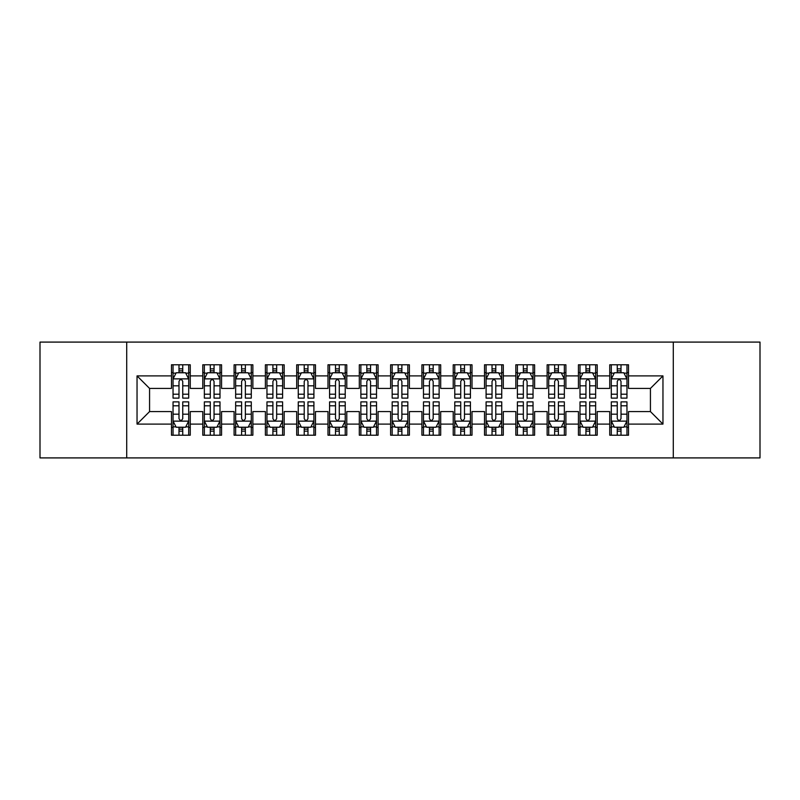 <?xml version="1.0" encoding="UTF-8"?>
<svg xmlns="http://www.w3.org/2000/svg" width="800" height="800" viewBox="0 0 800 800"><rect width="100%" height="100%" fill="white"/><g stroke="black" fill="none" stroke-linecap="round" stroke-linejoin="round"><path stroke-width="1.2" d="M673.29 457.91L760 457.91L760 342.09L673.29 342.09L673.29 457.91L126.71 457.91L126.71 342.09L40 342.09L40 457.91L126.71 457.91M673.29 342.09L126.71 342.09M137.04 424.1L137.04 375.9L171.48 375.9L171.48 388.42L149.57 388.42L149.57 411.58L137.04 424.1L171.48 424.1L171.48 435.22L190.26 435.22L190.26 424.1L202.78 424.1L202.78 435.22L221.57 435.22L221.57 424.1L234.09 424.1L234.09 435.22L252.87 435.22L252.87 424.1L265.39 424.1L265.39 435.22L284.17 435.22L284.17 424.1L296.7 424.1L296.7 435.22L315.48 435.22L315.48 424.1L328 424.1L328 435.22L346.78 435.22L346.78 424.1L359.3 424.1L359.3 435.22L378.09 435.22L378.09 424.1L390.61 424.1L390.61 435.22L409.39 435.22L409.39 424.1L421.91 424.1L421.91 435.22L440.7 435.22L440.7 424.1L453.22 424.1L453.22 435.22L472 435.22L472 424.1L484.52 424.1L484.52 435.22L503.3 435.22L503.3 424.1L515.83 424.1L515.83 435.22L534.61 435.22L534.61 424.1L547.13 424.1L547.13 435.22L565.91 435.22L565.91 424.1L578.43 424.1L578.43 435.22L597.22 435.22L597.22 424.1L609.74 424.1L609.74 435.22L628.52 435.22L628.52 411.58L650.43 411.58L650.43 388.42L628.52 388.42L628.52 375.9L662.96 375.9L662.96 424.1L628.52 424.1M628.52 375.9L628.52 364.78L609.74 364.78L609.74 375.9L597.22 375.9L597.22 364.78L578.43 364.78L578.43 375.9L565.91 375.9L565.91 364.78L547.13 364.78L547.13 375.9L534.61 375.9L534.61 364.78L515.83 364.78L515.83 375.9L503.3 375.9L503.3 364.78L484.52 364.78L484.52 375.9L472 375.9L472 364.78L453.22 364.78L453.22 375.9L440.7 375.9L440.7 364.78L421.91 364.78L421.91 375.9L409.39 375.9L409.39 364.78L390.61 364.78L390.61 375.9L378.09 375.9L378.09 364.78L359.3 364.78L359.3 375.9L346.78 375.9L346.78 364.78L328 364.78L328 375.9L315.48 375.9L315.48 364.78L296.7 364.78L296.7 375.9L284.17 375.9L284.17 364.78L265.39 364.78L265.39 375.9L252.87 375.9L252.87 364.78L234.09 364.78L234.09 375.9L221.57 375.9L221.57 364.78L202.78 364.78L202.78 375.9L190.26 375.9L190.26 364.78L171.48 364.78L171.48 375.9M597.22 424.1L597.22 411.58L609.74 411.58L609.74 424.1M662.96 375.9L650.43 388.42M565.91 424.1L565.91 411.58L578.43 411.58L578.43 424.1M609.74 375.9L609.74 388.42L597.22 388.42L597.22 375.9M534.61 424.1L534.61 411.58L547.13 411.58L547.13 424.1M578.43 375.9L578.43 388.42L565.91 388.42L565.91 375.9M503.3 424.1L503.3 411.58L515.83 411.58L515.83 424.1M547.13 375.9L547.13 388.42L534.61 388.42L534.61 375.9M472 424.1L472 411.58L484.52 411.58L484.52 424.1M515.83 375.9L515.83 388.42L503.3 388.42L503.3 375.9M440.7 424.1L440.7 411.58L453.22 411.58L453.22 424.1M484.52 375.9L484.52 388.42L472 388.42L472 375.9M409.39 424.1L409.39 411.58L421.91 411.58L421.91 424.1M453.22 375.9L453.22 388.42L440.7 388.42L440.7 375.9M378.09 424.1L378.09 411.58L390.61 411.58L390.61 424.1M421.91 375.9L421.91 388.42L409.39 388.42L409.39 375.9M346.78 424.1L346.78 411.58L359.3 411.58L359.3 424.1M390.61 375.9L390.61 388.42L378.09 388.42L378.09 375.9M315.48 424.1L315.48 411.58L328 411.58L328 424.1M359.3 375.9L359.3 388.42L346.78 388.42L346.78 375.9M284.17 424.1L284.17 411.58L296.7 411.58L296.7 424.1M328 375.9L328 388.42L315.48 388.42L315.48 375.9M252.87 424.1L252.87 411.58L265.39 411.58L265.39 424.1M296.7 375.9L296.7 388.42L284.17 388.42L284.17 375.9M221.57 424.1L221.57 411.58L234.09 411.58L234.09 424.1M265.39 375.9L265.39 388.42L252.87 388.42L252.87 375.9M190.26 424.1L190.26 411.58L202.78 411.58L202.78 424.1M234.09 375.9L234.09 388.42L221.57 388.42L221.57 375.9M149.57 411.58L171.48 411.58L171.48 424.1M202.78 375.9L202.78 388.42L190.26 388.42L190.26 375.9M609.74 372.61L611.3 372.61M626.96 372.61L628.52 372.61M578.43 372.61L580 372.61M595.65 372.61L597.22 372.61M547.13 372.61L548.7 372.61M564.35 372.61L565.91 372.61M515.83 372.61L517.39 372.61M533.04 372.61L534.61 372.61M484.52 372.61L486.09 372.61M501.74 372.61L503.3 372.61M453.22 372.61L454.78 372.61M470.43 372.61L472 372.61M421.91 372.61L423.48 372.61M439.13 372.61L440.7 372.61M390.61 372.61L392.17 372.61M407.83 372.61L409.39 372.61M359.3 372.61L360.87 372.61M376.52 372.61L378.09 372.61M328 372.61L329.57 372.61M345.22 372.61L346.78 372.61M296.7 372.61L298.26 372.61M313.91 372.61L315.48 372.61M265.39 372.61L266.96 372.61M282.61 372.61L284.17 372.61M234.09 372.61L235.65 372.61M251.3 372.61L252.87 372.61M202.78 372.61L204.35 372.61M220 372.61L221.57 372.61M171.48 372.61L173.04 372.61M188.7 372.61L190.26 372.61M171.48 427.39L173.04 427.39M188.7 427.39L190.26 427.39M202.78 427.39L204.35 427.39M220 427.39L221.57 427.39M234.09 427.39L235.65 427.39M251.3 427.39L252.87 427.39M265.39 427.39L266.96 427.39M282.61 427.39L284.17 427.39M296.7 427.39L298.26 427.39M313.91 427.39L315.48 427.39M328 427.39L329.57 427.39M345.22 427.39L346.78 427.39M359.3 427.39L360.87 427.39M376.52 427.39L378.09 427.39M390.61 427.39L392.17 427.39M407.83 427.39L409.39 427.39M421.91 427.39L423.48 427.39M439.13 427.39L440.7 427.39M453.22 427.39L454.78 427.39M470.43 427.39L472 427.39M484.52 427.39L486.09 427.39M501.74 427.39L503.3 427.39M515.83 427.39L517.39 427.39M533.04 427.39L534.61 427.39M547.13 427.39L548.7 427.39M564.35 427.39L565.91 427.39M578.43 427.39L580 427.39M595.65 427.39L597.22 427.39M609.74 427.39L611.3 427.39M626.96 427.39L628.52 427.39M137.04 375.9L149.57 388.42M650.43 411.58L662.96 424.1M182.75 368.85L178.99 368.85M188.7 394.2L182.75 394.2L182.75 398.12L188.7 398.12L188.7 379.03L185.57 372.77L176.17 372.77L173.04 379.03L173.04 398.12L178.99 398.12L178.99 394.2L173.04 394.2M173.04 379.03L173.04 364.78M188.7 379.03L188.7 364.78M178.99 372.77L178.99 364.78M182.75 364.78L182.75 372.77M182.75 394.2L182.75 381.37C181.5 378.96 180.25 378.96 178.99 381.37L178.99 394.2M182.75 372.61L178.99 372.61M178.99 431.15L182.75 431.15M173.04 405.8L178.99 405.8L178.99 401.88L173.04 401.88L173.04 420.97L176.17 427.23L185.57 427.23L188.7 420.97L188.7 401.88L182.75 401.88L182.75 405.8L188.7 405.8M188.7 420.97L188.7 435.22M173.04 420.97L173.04 435.22M182.75 427.23L182.75 435.22M178.99 435.22L178.99 427.23M178.99 405.8L178.99 418.63C180.24 421.04 181.49 421.04 182.75 418.63L182.75 405.8M178.99 427.39L182.75 427.39M214.05 368.85L210.3 368.85M220 394.2L214.05 394.2L214.05 398.12L220 398.12L220 379.03L216.87 372.77L207.48 372.77L204.35 379.03L204.35 398.12L210.3 398.12L210.3 394.2L204.35 394.2M204.35 379.03L204.35 364.78M220 379.03L220 364.78M210.3 372.77L210.3 364.78M214.05 364.78L214.05 372.77M214.05 394.2L214.05 381.37C212.8 378.96 211.55 378.96 210.3 381.37L210.3 394.2M214.05 372.61L210.3 372.61M245.36 368.85L241.6 368.85M251.3 394.2L245.36 394.2L245.36 398.12L251.3 398.12L251.3 379.03L248.17 372.77L238.78 372.77L235.65 379.03L235.65 398.12L241.6 398.12L241.6 394.2L235.65 394.2M235.65 379.03L235.65 364.78M251.3 379.03L251.3 364.78M241.6 372.77L241.6 364.78M245.36 364.78L245.36 372.77M245.36 394.2L245.36 381.37C244.11 378.96 242.85 378.96 241.6 381.37L241.6 394.2M245.36 372.61L241.6 372.61M210.3 431.15L214.05 431.15M204.35 405.8L210.3 405.8L210.3 401.88L204.35 401.88L204.35 420.97L207.48 427.23L216.87 427.23L220 420.97L220 401.88L214.05 401.88L214.05 405.8L220 405.8M220 420.97L220 435.22M204.35 420.97L204.35 435.22M214.05 427.23L214.05 435.22M210.3 435.22L210.3 427.23M210.3 405.8L210.3 418.63C211.55 421.04 212.8 421.04 214.05 418.63L214.05 405.8M210.3 427.39L214.05 427.39M241.6 431.15L245.36 431.15M235.65 405.8L241.6 405.8L241.6 401.88L235.65 401.88L235.65 420.97L238.78 427.23L248.17 427.23L251.3 420.97L251.3 401.88L245.36 401.88L245.36 405.8L251.3 405.8M251.3 420.97L251.3 435.22M235.65 420.97L235.65 435.22M245.36 427.23L245.36 435.22M241.6 435.22L241.6 427.23M241.6 405.8L241.6 418.63C242.85 421.04 244.1 421.04 245.36 418.63L245.36 405.8M241.6 427.39L245.36 427.39M276.66 368.85L272.9 368.85M282.61 394.2L276.66 394.2L276.66 398.12L282.61 398.12L282.61 379.03L279.48 372.77L270.09 372.77L266.96 379.03L266.96 398.12L272.9 398.12L272.9 394.2L266.96 394.2M266.96 379.03L266.96 364.78M282.61 379.03L282.61 364.78M272.9 372.77L272.9 364.78M276.66 364.78L276.66 372.77M276.66 394.2L276.66 381.37C275.41 378.96 274.16 378.96 272.9 381.37L272.9 394.2M276.66 372.61L272.9 372.61M307.97 368.85L304.21 368.85M313.91 394.2L307.97 394.2L307.97 398.12L313.91 398.12L313.91 379.03L310.78 372.77L301.39 372.77L298.26 379.03L298.26 398.12L304.21 398.12L304.21 394.2L298.26 394.2M298.26 379.03L298.26 364.78M313.91 379.03L313.91 364.78M304.21 372.77L304.21 364.78M307.97 364.78L307.97 372.77M307.97 394.2L307.97 381.37C306.71 378.96 305.46 378.96 304.21 381.37L304.21 394.2M307.97 372.61L304.21 372.61M272.9 431.15L276.66 431.15M266.96 405.8L272.9 405.8L272.9 401.88L266.96 401.88L266.96 420.97L270.09 427.23L279.48 427.23L282.61 420.97L282.61 401.88L276.66 401.88L276.66 405.8L282.61 405.8M282.61 420.97L282.61 435.22M266.96 420.97L266.96 435.22M276.66 427.23L276.66 435.22M272.9 435.22L272.9 427.23M272.9 405.8L272.9 418.63C274.15 421.04 275.41 421.04 276.66 418.63L276.66 405.8M272.9 427.39L276.66 427.39M304.21 431.15L307.97 431.15M298.26 405.8L304.21 405.8L304.21 401.88L298.26 401.88L298.26 420.97L301.39 427.23L310.78 427.23L313.91 420.97L313.91 401.88L307.97 401.88L307.97 405.8L313.91 405.8M313.91 420.97L313.91 435.22M298.26 420.97L298.26 435.22M307.97 427.23L307.97 435.22M304.21 435.22L304.21 427.23M304.21 405.8L304.21 418.63C305.46 421.04 306.71 421.04 307.97 418.63L307.97 405.8M304.21 427.39L307.97 427.39M339.27 368.85L335.51 368.85M345.22 394.2L339.27 394.2L339.27 398.12L345.22 398.12L345.22 379.03L342.09 372.77L332.7 372.77L329.57 379.03L329.57 398.12L335.51 398.12L335.51 394.2L329.57 394.2M329.57 379.03L329.57 364.78M345.22 379.03L345.22 364.78M335.51 372.77L335.51 364.78M339.27 364.78L339.27 372.77M339.27 394.2L339.27 381.37C338.02 378.96 336.77 378.96 335.51 381.37L335.51 394.2M339.27 372.61L335.51 372.61M335.51 431.15L339.27 431.15M329.57 405.8L335.51 405.8L335.51 401.88L329.57 401.88L329.57 420.97L332.7 427.23L342.09 427.23L345.22 420.97L345.22 401.88L339.27 401.88L339.27 405.8L345.22 405.8M345.22 420.97L345.22 435.22M329.57 420.97L329.57 435.22M339.27 427.23L339.27 435.22M335.51 435.22L335.51 427.23M335.51 405.8L335.51 418.63C336.76 421.04 338.02 421.04 339.27 418.63L339.27 405.8M335.51 427.39L339.27 427.39M370.57 368.85L366.82 368.85M376.52 394.2L370.57 394.2L370.57 398.12L376.52 398.12L376.52 379.03L373.39 372.77L364 372.77L360.87 379.03L360.87 398.12L366.82 398.12L366.82 394.2L360.87 394.2M360.87 379.03L360.87 364.78M376.52 379.03L376.52 364.78M366.82 372.77L366.82 364.78M370.57 364.78L370.57 372.77M370.57 394.2L370.57 381.37C369.32 378.96 368.07 378.96 366.82 381.37L366.82 394.2M370.57 372.61L366.82 372.61M366.82 431.15L370.57 431.15M360.87 405.8L366.82 405.8L366.82 401.88L360.87 401.88L360.87 420.97L364 427.23L373.39 427.23L376.52 420.97L376.52 401.88L370.57 401.88L370.57 405.8L376.52 405.8M376.52 420.97L376.52 435.22M360.87 420.97L360.87 435.22M370.57 427.23L370.57 435.22M366.82 435.22L366.82 427.23M366.82 405.8L366.82 418.63C368.07 421.04 369.32 421.04 370.57 418.63L370.57 405.8M366.82 427.39L370.57 427.39M401.88 368.85L398.12 368.85M407.83 394.2L401.88 394.2L401.88 398.12L407.83 398.12L407.83 379.03L404.7 372.77L395.3 372.77L392.17 379.03L392.17 398.12L398.12 398.12L398.12 394.2L392.17 394.2M392.17 379.03L392.17 364.78M407.83 379.03L407.83 364.78M398.12 372.77L398.12 364.78M401.88 364.78L401.88 372.77M401.88 394.2L401.88 381.37C400.63 378.96 399.38 378.96 398.12 381.37L398.12 394.2M401.88 372.61L398.12 372.61M398.12 431.15L401.88 431.15M392.17 405.8L398.12 405.8L398.12 401.88L392.17 401.88L392.17 420.97L395.3 427.23L404.7 427.23L407.83 420.97L407.83 401.88L401.88 401.88L401.88 405.8L407.83 405.8M407.83 420.97L407.83 435.22M392.17 420.97L392.17 435.22M401.88 427.23L401.88 435.22M398.12 435.22L398.12 427.23M398.12 405.8L398.12 418.63C399.37 421.04 400.62 421.04 401.88 418.63L401.88 405.8M398.12 427.39L401.88 427.39M433.18 368.85L429.43 368.85M439.13 394.2L433.18 394.2L433.18 398.12L439.13 398.12L439.13 379.03L436 372.77L426.61 372.77L423.48 379.03L423.48 398.12L429.43 398.12L429.43 394.2L423.48 394.2M423.48 379.03L423.48 364.78M439.13 379.03L439.13 364.78M429.43 372.77L429.43 364.78M433.18 364.78L433.18 372.77M433.18 394.2L433.18 381.37C431.93 378.96 430.68 378.96 429.43 381.37L429.43 394.2M433.18 372.61L429.43 372.61M429.43 431.15L433.18 431.15M423.48 405.8L429.43 405.8L429.43 401.88L423.48 401.88L423.48 420.97L426.61 427.23L436 427.23L439.13 420.97L439.13 401.88L433.18 401.88L433.18 405.8L439.13 405.8M439.13 420.97L439.13 435.22M423.48 420.97L423.48 435.22M433.18 427.23L433.18 435.22M429.43 435.22L429.43 427.23M429.43 405.8L429.43 418.63C430.68 421.04 431.93 421.04 433.18 418.63L433.18 405.8M429.43 427.39L433.18 427.39M464.49 368.85L460.73 368.85M470.43 394.2L464.49 394.2L464.49 398.12L470.43 398.12L470.43 379.03L467.3 372.77L457.91 372.77L454.78 379.03L454.78 398.12L460.73 398.12L460.73 394.2L454.78 394.2M454.78 379.03L454.78 364.78M470.43 379.03L470.43 364.78M460.73 372.77L460.73 364.78M464.49 364.78L464.49 372.77M464.49 394.2L464.49 381.37C463.24 378.96 461.98 378.96 460.73 381.37L460.73 394.2M464.49 372.61L460.73 372.61M460.73 431.15L464.49 431.15M454.78 405.8L460.73 405.8L460.73 401.88L454.78 401.88L454.78 420.97L457.91 427.23L467.3 427.23L470.43 420.97L470.43 401.88L464.49 401.88L464.49 405.8L470.43 405.8M470.43 420.97L470.43 435.22M454.78 420.97L454.78 435.22M464.49 427.23L464.49 435.22M460.73 435.22L460.73 427.23M460.73 405.8L460.73 418.63C461.98 421.04 463.23 421.04 464.49 418.63L464.49 405.8M460.73 427.39L464.49 427.39M495.79 368.85L492.03 368.85M501.74 394.2L495.79 394.2L495.79 398.12L501.74 398.12L501.74 379.03L498.61 372.77L489.22 372.77L486.09 379.03L486.09 398.12L492.03 398.12L492.03 394.2L486.09 394.2M486.09 379.03L486.09 364.78M501.74 379.03L501.74 364.78M492.03 372.77L492.03 364.78M495.79 364.78L495.79 372.77M495.79 394.2L495.79 381.37C494.54 378.96 493.29 378.96 492.03 381.37L492.03 394.2M495.79 372.61L492.03 372.61M492.03 431.15L495.79 431.15M486.09 405.8L492.03 405.8L492.03 401.88L486.09 401.88L486.09 420.97L489.22 427.23L498.61 427.23L501.74 420.97L501.74 401.88L495.79 401.88L495.79 405.8L501.74 405.8M501.74 420.97L501.74 435.22M486.09 420.97L486.09 435.22M495.79 427.23L495.79 435.22M492.03 435.22L492.03 427.23M492.03 405.8L492.03 418.63C493.29 421.04 494.54 421.04 495.79 418.63L495.79 405.8M492.03 427.39L495.79 427.39M527.1 368.85L523.34 368.85M533.04 394.2L527.1 394.2L527.1 398.12L533.04 398.12L533.04 379.03L529.91 372.77L520.52 372.77L517.39 379.03L517.39 398.12L523.34 398.12L523.34 394.2L517.39 394.2M517.39 379.03L517.39 364.78M533.04 379.03L533.04 364.78M523.34 372.77L523.34 364.78M527.1 364.78L527.1 372.77M527.1 394.2L527.1 381.37C525.85 378.96 524.59 378.96 523.34 381.37L523.34 394.2M527.1 372.61L523.34 372.61M523.34 431.15L527.1 431.15M517.39 405.8L523.34 405.8L523.34 401.88L517.39 401.88L517.39 420.97L520.52 427.23L529.91 427.23L533.04 420.97L533.04 401.88L527.1 401.88L527.1 405.8L533.04 405.8M533.04 420.97L533.04 435.22M517.39 420.97L517.39 435.22M527.1 427.23L527.1 435.22M523.34 435.22L523.34 427.23M523.34 405.8L523.34 418.63C524.59 421.04 525.84 421.04 527.1 418.63L527.1 405.8M523.34 427.39L527.1 427.39M558.4 368.85L554.64 368.85M564.35 394.2L558.4 394.2L558.4 398.12L564.35 398.12L564.35 379.03L561.22 372.77L551.83 372.77L548.7 379.03L548.7 398.12L554.64 398.12L554.64 394.2L548.7 394.2M548.7 379.03L548.7 364.78M564.35 379.03L564.35 364.78M554.64 372.77L554.64 364.78M558.4 364.78L558.4 372.77M558.4 394.2L558.4 381.37C557.15 378.96 555.9 378.96 554.64 381.37L554.64 394.2M558.4 372.61L554.64 372.61M554.64 431.15L558.4 431.15M548.7 405.8L554.64 405.8L554.64 401.88L548.7 401.88L548.7 420.97L551.83 427.23L561.22 427.23L564.35 420.97L564.35 401.88L558.4 401.88L558.4 405.8L564.35 405.8M564.35 420.97L564.35 435.22M548.7 420.97L548.7 435.22M558.4 427.23L558.4 435.22M554.64 435.22L554.64 427.23M554.64 405.8L554.64 418.63C555.89 421.04 557.15 421.04 558.4 418.63L558.4 405.8M554.64 427.39L558.4 427.39M589.7 368.85L585.95 368.85M595.65 394.2L589.7 394.2L589.7 398.12L595.65 398.12L595.65 379.03L592.52 372.77L583.13 372.77L580 379.03L580 398.12L585.95 398.12L585.95 394.2L580 394.2M580 379.03L580 364.78M595.65 379.03L595.65 364.78M585.95 372.77L585.95 364.78M589.7 364.78L589.7 372.77M589.7 394.2L589.7 381.37C588.45 378.96 587.2 378.96 585.95 381.37L585.95 394.2M589.7 372.61L585.95 372.61M585.95 431.15L589.7 431.15M580 405.8L585.95 405.8L585.95 401.88L580 401.88L580 420.97L583.13 427.23L592.52 427.23L595.65 420.97L595.65 401.88L589.7 401.88L589.7 405.8L595.65 405.8M595.65 420.97L595.65 435.22M580 420.97L580 435.22M589.7 427.23L589.7 435.22M585.95 435.22L585.95 427.23M585.95 405.8L585.95 418.63C587.2 421.04 588.45 421.04 589.7 418.63L589.7 405.8M585.95 427.39L589.7 427.39M621.01 368.85L617.25 368.85M626.96 394.2L621.01 394.2L621.01 398.12L626.96 398.12L626.96 379.03L623.83 372.77L614.43 372.77L611.3 379.03L611.3 398.12L617.25 398.12L617.25 394.2L611.3 394.2M611.3 379.03L611.3 364.78M626.96 379.03L626.96 364.78M617.25 372.77L617.25 364.78M621.01 364.78L621.01 372.77M621.01 394.2L621.01 381.37C619.76 378.96 618.51 378.96 617.25 381.37L617.25 394.2M621.01 372.61L617.25 372.61M617.25 431.15L621.01 431.15M611.3 405.8L617.25 405.8L617.25 401.88L611.3 401.88L611.3 420.97L614.43 427.23L623.83 427.23L626.96 420.97L626.96 401.88L621.01 401.88L621.01 405.8L626.96 405.8M626.96 420.97L626.96 435.22M611.3 420.97L611.3 435.22M621.01 427.23L621.01 435.22M617.25 435.22L617.25 427.23M617.25 405.8L617.25 418.63C618.5 421.04 619.75 421.04 621.01 418.63L621.01 405.8M617.25 427.39L621.01 427.39M188.62 378.87L173.12 378.87M173.04 373.14L175.99 373.14M185.75 373.14L188.7 373.14M178.99 385.81L173.04 385.81M188.7 385.81L182.75 385.81M182.75 370.84L178.99 370.84M173.12 421.13L188.62 421.13M188.7 426.86L185.75 426.86M175.99 426.86L173.04 426.86M182.75 414.19L188.7 414.19M173.04 414.19L178.99 414.19M178.99 429.16L182.75 429.16M219.92 378.87L204.43 378.87M204.35 373.14L207.29 373.14M217.06 373.14L220 373.14M210.3 385.81L204.35 385.81M220 385.81L214.05 385.81M214.05 370.84L210.3 370.84M251.23 378.87L235.73 378.87M235.65 373.14L238.59 373.14M248.36 373.14L251.3 373.14M241.6 385.81L235.65 385.81M251.3 385.81L245.36 385.81M245.36 370.84L241.6 370.84M204.43 421.13L219.92 421.13M220 426.86L217.06 426.86M207.29 426.86L204.35 426.86M214.05 414.19L220 414.19M204.35 414.19L210.3 414.19M210.3 429.16L214.05 429.16M235.73 421.13L251.23 421.13M251.3 426.86L248.36 426.86M238.59 426.86L235.65 426.86M245.36 414.19L251.3 414.19M235.65 414.19L241.6 414.19M241.6 429.16L245.36 429.16M282.53 378.87L267.03 378.87M266.96 373.14L269.9 373.14M279.67 373.14L282.61 373.14M272.9 385.81L266.96 385.81M282.61 385.81L276.66 385.81M276.66 370.84L272.9 370.84M313.83 378.87L298.34 378.87M298.26 373.14L301.2 373.14M310.97 373.14L313.91 373.14M304.21 385.81L298.26 385.81M313.91 385.81L307.97 385.81M307.97 370.84L304.21 370.84M267.03 421.13L282.53 421.13M282.61 426.86L279.67 426.86M269.9 426.86L266.96 426.86M276.66 414.19L282.61 414.19M266.96 414.19L272.9 414.19M272.9 429.16L276.66 429.16M298.34 421.13L313.83 421.13M313.91 426.86L310.97 426.86M301.2 426.86L298.26 426.86M307.97 414.19L313.91 414.19M298.26 414.19L304.21 414.19M304.21 429.16L307.97 429.16M345.14 378.87L329.64 378.87M329.57 373.14L332.51 373.14M342.27 373.14L345.22 373.14M335.51 385.81L329.57 385.81M345.22 385.81L339.27 385.81M339.27 370.84L335.51 370.84M329.64 421.13L345.14 421.13M345.22 426.86L342.27 426.86M332.51 426.86L329.57 426.86M339.27 414.19L345.22 414.19M329.57 414.19L335.51 414.19M335.51 429.16L339.27 429.16M376.44 378.87L360.95 378.87M360.87 373.14L363.81 373.14M373.58 373.14L376.52 373.14M366.82 385.81L360.87 385.81M376.52 385.81L370.57 385.81M370.57 370.84L366.82 370.84M360.95 421.13L376.44 421.13M376.52 426.86L373.58 426.86M363.81 426.86L360.87 426.86M370.57 414.19L376.52 414.19M360.87 414.19L366.82 414.19M366.82 429.16L370.57 429.16M407.75 378.87L392.25 378.87M392.17 373.14L395.12 373.14M404.88 373.14L407.83 373.14M398.12 385.81L392.17 385.81M407.83 385.81L401.88 385.81M401.88 370.84L398.12 370.84M392.25 421.13L407.75 421.13M407.83 426.86L404.88 426.86M395.12 426.86L392.17 426.86M401.88 414.19L407.83 414.19M392.17 414.19L398.12 414.19M398.12 429.16L401.88 429.16M439.05 378.87L423.56 378.87M423.48 373.14L426.42 373.14M436.19 373.14L439.13 373.14M429.43 385.81L423.48 385.81M439.13 385.81L433.18 385.81M433.18 370.84L429.43 370.84M423.56 421.13L439.05 421.13M439.13 426.86L436.19 426.86M426.42 426.86L423.48 426.86M433.18 414.19L439.13 414.19M423.48 414.19L429.43 414.19M429.43 429.16L433.18 429.16M470.36 378.87L454.86 378.87M454.78 373.14L457.73 373.14M467.49 373.14L470.43 373.14M460.73 385.81L454.78 385.81M470.43 385.81L464.49 385.81M464.49 370.84L460.73 370.84M454.86 421.13L470.36 421.13M470.43 426.86L467.49 426.86M457.73 426.86L454.78 426.86M464.49 414.19L470.43 414.19M454.78 414.19L460.73 414.19M460.73 429.16L464.49 429.16M501.66 378.87L486.17 378.87M486.09 373.14L489.03 373.14M498.8 373.14L501.74 373.14M492.03 385.81L486.09 385.81M501.74 385.81L495.79 385.81M495.79 370.84L492.03 370.84M486.17 421.13L501.66 421.13M501.74 426.86L498.8 426.86M489.03 426.86L486.09 426.86M495.79 414.19L501.74 414.19M486.09 414.19L492.03 414.19M492.03 429.16L495.79 429.16M532.97 378.87L517.47 378.87M517.39 373.14L520.33 373.14M530.1 373.14L533.04 373.14M523.34 385.81L517.39 385.81M533.04 385.81L527.1 385.81M527.1 370.84L523.34 370.84M517.47 421.13L532.97 421.13M533.04 426.86L530.1 426.86M520.33 426.86L517.39 426.86M527.1 414.19L533.04 414.19M517.39 414.19L523.34 414.19M523.34 429.16L527.1 429.16M564.27 378.87L548.77 378.87M548.7 373.14L551.64 373.14M561.41 373.14L564.35 373.14M554.64 385.81L548.7 385.81M564.35 385.81L558.4 385.81M558.4 370.84L554.64 370.84M548.77 421.13L564.27 421.13M564.35 426.86L561.41 426.86M551.64 426.86L548.7 426.86M558.4 414.19L564.35 414.19M548.7 414.19L554.64 414.19M554.64 429.16L558.4 429.16M595.57 378.87L580.08 378.87M580 373.14L582.94 373.14M592.71 373.14L595.65 373.14M585.95 385.81L580 385.81M595.65 385.81L589.7 385.81M589.7 370.84L585.95 370.84M580.08 421.13L595.57 421.13M595.65 426.86L592.71 426.86M582.94 426.86L580 426.86M589.7 414.19L595.65 414.19M580 414.19L585.95 414.19M585.95 429.16L589.7 429.16M626.88 378.87L611.38 378.87M611.3 373.14L614.25 373.14M624.01 373.14L626.96 373.14M617.25 385.81L611.3 385.81M626.96 385.81L621.01 385.81M621.01 370.84L617.25 370.84M611.38 421.13L626.88 421.13M626.96 426.86L624.01 426.86M614.25 426.86L611.3 426.86M621.01 414.19L626.96 414.19M611.3 414.19L617.25 414.19M617.25 429.16L621.01 429.16"/></g></svg>
